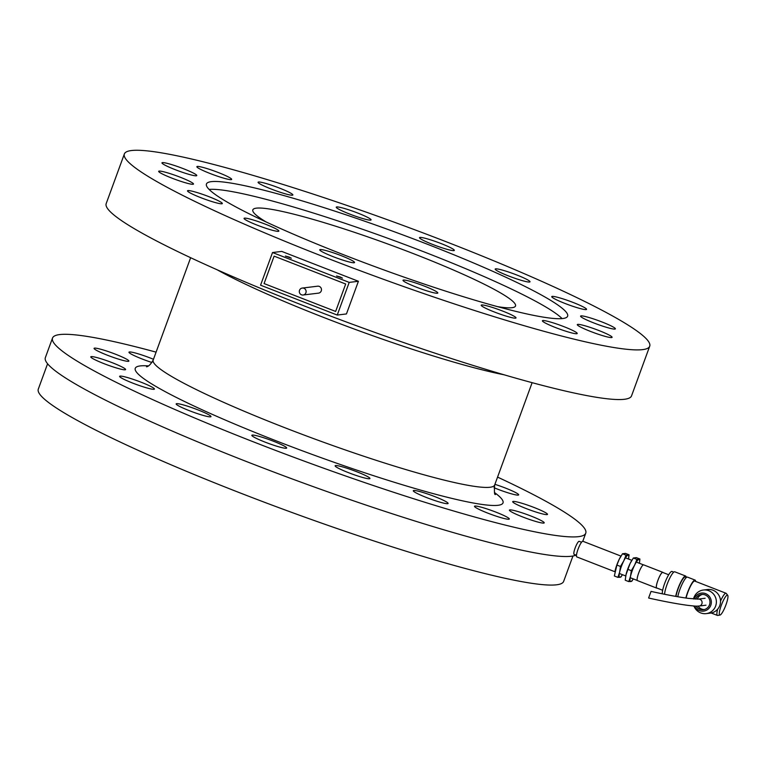 <?xml version="1.0" encoding="UTF-8"?>
<svg xmlns="http://www.w3.org/2000/svg" width="766" height="766" viewBox="0 0 766 766"><rect width="100%" height="100%" fill="white"/><g stroke="black" fill="none" stroke-linecap="round" stroke-linejoin="round"><path stroke-width="1.15" d="M178.804 180.661A18.528 1.896 -159.9 0 1 158.686 171.316A18.528 1.896 -159.9 0 1 176.735 175.902A18.528 1.896 -159.9 0 1 193.492 184.051A18.528 1.896 -159.9 0 1 178.804 180.661M204.034 170.981A18.528 1.896 -159.9 0 1 196.862 166.672A18.528 1.896 -159.9 0 1 214.92 171.258A18.528 1.896 -159.9 0 1 231.667 179.416A18.528 1.896 -159.9 0 1 221.881 177.616A18.528 1.896 -159.9 0 1 204.034 170.981M336.456 207.634A18.528 1.896 -159.9 0 1 336.255 207.165A18.528 1.896 -159.9 0 1 354.313 211.751A18.528 1.896 -159.9 0 1 371.06 219.899A18.528 1.896 -159.9 0 1 354.696 215.926A18.528 1.896 -159.9 0 1 336.456 207.634M498.513 269.153A18.528 1.896 -159.9 0 1 518.295 275.588A18.528 1.896 -159.9 0 1 530.005 281.811A18.528 1.896 -159.9 0 1 511.947 277.225A18.528 1.896 -159.9 0 1 495.2 269.067A18.528 1.896 -159.9 0 1 498.513 269.153M595.268 319.508A18.528 1.896 -159.9 0 1 615.385 328.863A18.528 1.896 -159.9 0 1 597.336 324.277A18.528 1.896 -159.9 0 1 580.59 316.128A18.528 1.896 -159.9 0 1 595.268 319.508M570.038 329.198A18.528 1.896 -159.9 0 1 577.21 333.507A18.528 1.896 -159.9 0 1 559.151 328.92A18.528 1.896 -159.9 0 1 542.405 320.762A18.528 1.896 -159.9 0 1 552.19 322.563A18.528 1.896 -159.9 0 1 570.038 329.198M437.616 292.545A18.528 1.896 -159.9 0 1 437.817 293.014A18.528 1.896 -159.9 0 1 419.758 288.428A18.528 1.896 -159.9 0 1 403.012 280.27A18.528 1.896 -159.9 0 1 419.375 284.253A18.528 1.896 -159.9 0 1 437.616 292.545M483.748 307.252A18.528 1.896 20.1 0 0 503.013 315.113A18.528 1.896 20.1 0 0 516.006 317.938A18.528 1.896 20.1 0 0 499.25 309.78A18.528 1.896 20.1 0 0 481.201 305.203A18.528 1.896 20.1 0 0 483.748 307.252M590.634 331.467A18.528 1.896 20.1 0 0 612.101 337.337A18.528 1.896 20.1 0 0 595.354 329.189A18.528 1.896 20.1 0 0 577.296 324.602A18.528 1.896 20.1 0 0 590.634 331.467M578.253 308.009A18.528 1.896 20.1 0 0 586.555 309.359A18.528 1.896 20.1 0 0 569.808 301.21A18.528 1.896 20.1 0 0 551.75 296.624A18.528 1.896 20.1 0 0 560.367 301.555A18.528 1.896 20.1 0 0 578.253 308.009M453.855 250.616A18.528 1.896 20.1 0 0 454.324 250.396A18.528 1.896 20.1 0 0 437.577 242.238A18.528 1.896 20.1 0 0 419.519 237.661A18.528 1.896 20.1 0 0 434.552 245.168A18.528 1.896 20.1 0 0 453.855 250.616M290.324 192.927A18.528 1.896 20.1 0 0 271.059 185.056A18.528 1.896 20.1 0 0 258.065 182.241A18.528 1.896 20.1 0 0 274.822 190.389A18.528 1.896 20.1 0 0 292.871 194.976A18.528 1.896 20.1 0 0 290.324 192.927M183.438 168.712A18.528 1.896 20.1 0 0 161.971 162.842A18.528 1.896 20.1 0 0 178.717 170.99A18.528 1.896 20.1 0 0 196.776 175.577A18.528 1.896 20.1 0 0 183.438 168.712M195.818 192.17A18.528 1.896 20.1 0 0 187.517 190.811A18.528 1.896 20.1 0 0 204.263 198.969A18.528 1.896 20.1 0 0 222.322 203.555A18.528 1.896 20.1 0 0 213.704 198.614A18.528 1.896 20.1 0 0 195.818 192.17M320.217 249.553A18.528 1.896 20.1 0 0 319.748 249.783A18.528 1.896 20.1 0 0 336.494 257.931A18.528 1.896 20.1 0 0 354.553 262.518A18.528 1.896 20.1 0 0 339.52 255.011A18.528 1.896 20.1 0 0 320.217 249.553M642.626 349.631A279.714 28.668 -159.9 0 1 351.23 267.363A279.714 28.668 -159.9 0 1 124.36 153.966A279.714 28.668 -159.9 0 1 396.893 223.165A279.714 28.668 -159.9 0 1 649.712 346.213A279.714 28.668 -159.9 0 1 642.626 349.631M562.751 318.532A192.304 19.715 -159.9 0 1 362.423 261.972A192.304 19.715 -159.9 0 1 206.447 184.003A192.304 19.715 -159.9 0 1 393.81 231.581A192.304 19.715 -159.9 0 1 567.625 316.176A192.304 19.715 -159.9 0 1 562.751 318.532M244.536 218.147A18.528 1.896 20.1 0 0 244.067 218.367A18.528 1.896 20.1 0 0 260.823 226.525A18.528 1.896 20.1 0 0 278.872 231.102A18.528 1.896 20.1 0 0 263.849 223.595A18.528 1.896 20.1 0 0 244.536 218.147M266.166 221.977A139.852 14.334 -159.9 0 1 252.828 209.865A139.852 14.334 -159.9 0 1 389.09 244.469A139.852 14.334 -159.9 0 1 515.508 305.988A139.852 14.334 -159.9 0 1 511.966 307.702A139.852 14.334 -159.9 0 1 497.507 306.63M209.108 189.422A192.304 19.715 -159.9 0 1 390.938 239.413A192.304 19.715 -159.9 0 1 562.1 318.599M649.712 346.213L631.548 395.859A279.714 28.668 -159.9 0 1 624.462 399.278A279.714 28.668 -159.9 0 1 333.066 317.009A279.714 28.668 -159.9 0 1 106.187 203.612L124.36 153.966M105.469 360.221A18.528 1.896 20.1 0 0 90.79 356.832A18.528 1.896 20.1 0 0 110.917 366.186A18.528 1.896 20.1 0 0 125.595 369.566A18.528 1.896 20.1 0 0 105.469 360.221M153.468 359.283A18.528 1.896 20.1 0 0 128.975 352.197A18.528 1.896 20.1 0 0 136.137 356.496A18.528 1.896 20.1 0 0 151.965 362.5M532.82 510.989A18.528 1.896 20.1 0 0 547.498 514.379A18.528 1.896 20.1 0 0 527.372 505.033A18.528 1.896 20.1 0 0 512.693 501.644A18.528 1.896 20.1 0 0 532.82 510.989M481.67 510.587A18.528 1.896 20.1 0 0 499.528 517.222A18.528 1.896 20.1 0 0 509.313 519.022A18.528 1.896 20.1 0 0 502.151 514.723A18.528 1.896 20.1 0 0 484.304 508.078A18.528 1.896 20.1 0 0 474.508 506.288A18.528 1.896 20.1 0 0 481.67 510.587M335.326 466.255A18.528 1.896 20.1 0 0 353.566 474.556A18.528 1.896 20.1 0 0 369.93 478.53A18.528 1.896 20.1 0 0 369.729 478.061A18.528 1.896 20.1 0 0 351.489 469.769A18.528 1.896 20.1 0 0 335.125 465.795A18.528 1.896 20.1 0 0 335.326 466.255M210.516 416.848A18.528 1.896 -159.9 0 1 191.213 411.399A18.528 1.896 -159.9 0 1 176.18 403.893A18.528 1.896 -159.9 0 1 176.649 403.663A18.528 1.896 -159.9 0 1 195.952 409.111A18.528 1.896 -159.9 0 1 210.985 416.627A18.528 1.896 -159.9 0 1 210.516 416.848M445.563 501.404A18.528 1.896 -159.9 0 1 448.11 503.453A18.528 1.896 -159.9 0 1 435.117 500.638A18.528 1.896 -159.9 0 1 415.861 492.777A18.528 1.896 -159.9 0 1 413.305 490.719A18.528 1.896 -159.9 0 1 426.298 493.534A18.528 1.896 -159.9 0 1 445.563 501.404M530.876 515.997A18.528 1.896 -159.9 0 1 544.214 522.862A18.528 1.896 -159.9 0 1 522.747 516.983A18.528 1.896 -159.9 0 1 509.409 510.118A18.528 1.896 -159.9 0 1 530.876 515.997M494.922 484.332A18.528 1.896 -159.9 0 1 518.668 494.884A18.528 1.896 -159.9 0 1 510.367 493.524A18.528 1.896 -159.9 0 1 494.022 487.731M107.412 355.223A18.528 1.896 -159.9 0 1 94.074 348.358A18.528 1.896 -159.9 0 1 115.551 354.227A18.528 1.896 -159.9 0 1 128.88 361.092A18.528 1.896 -159.9 0 1 107.412 355.223M146.124 387.711A18.528 1.896 -159.9 0 1 128.228 381.267A18.528 1.896 -159.9 0 1 119.62 376.336A18.528 1.896 -159.9 0 1 127.932 377.686A18.528 1.896 -159.9 0 1 145.818 384.139A18.528 1.896 -159.9 0 1 154.426 389.071A18.528 1.896 -159.9 0 1 146.124 387.711M286.187 448.263A18.528 1.896 -159.9 0 1 266.884 442.815A18.528 1.896 -159.9 0 1 251.851 435.299A18.528 1.896 -159.9 0 1 252.32 435.078A18.528 1.896 -159.9 0 1 271.624 440.527A18.528 1.896 -159.9 0 1 286.656 448.043A18.528 1.896 -159.9 0 1 286.187 448.263M497.565 477.103A283.908 29.098 -159.9 0 1 585.76 533.174A283.908 29.098 -159.9 0 1 578.569 536.65A283.908 29.098 -159.9 0 1 282.807 453.146A283.908 29.098 -159.9 0 1 52.528 338.036A283.908 29.098 -159.9 0 1 156.082 352.14M576.051 555.111A283.908 29.098 -159.9 0 1 571.398 556.24A283.908 29.098 -159.9 0 1 275.636 472.746A283.908 29.098 -159.9 0 1 45.357 357.636L52.528 338.036M572.939 556.011L563.652 581.384A279.714 28.668 -159.9 0 1 556.566 584.803A279.714 28.668 -159.9 0 1 265.17 502.534A279.714 28.668 -159.9 0 1 38.3 389.128L47.588 363.764M260.564 285.191L272.524 252.531L281.735 251.411L358.411 281.275L346.452 313.936L337.241 315.056L260.564 285.191M272.524 252.531L349.2 282.395L358.411 281.275M349.2 282.395L337.241 315.056M289.06 257.05L291.329 258.219L285.412 256.055L289.06 257.05M340.181 276.957L342.44 278.125L336.533 275.961L340.181 276.957M264.079 283.573L274.123 256.141L345.686 284.014L335.642 311.446L264.079 283.573L335.642 311.446L345.686 284.014L274.123 256.141L264.079 283.573M302.292 288.064L317.641 286.197A3.495 3.409 83.1 0 1 321.26 290.917A3.495 3.409 83.1 0 1 318.484 293.139L303.135 295.006A3.495 3.409 83.1 0 1 299.324 291.951A3.495 3.409 83.1 0 1 302.292 288.064A3.495 3.409 83.1 0 1 305.902 292.784A3.495 3.409 83.1 0 1 303.135 295.006M576.472 555.273L574.127 554.364A6.99 1.369 -68.7 0 1 575.122 548.035A6.99 1.369 -68.7 0 1 579.201 541.332L581.547 542.242M614.887 571.742L576.808 556.911A8.388 1.647 -68.7 0 1 578.014 549.318A8.388 1.647 -68.7 0 1 582.907 541.275L620.977 556.097M656.989 588.058A8.464 1.656 -68.7 0 1 656.654 588.087L637.484 580.618A8.464 1.656 -68.7 0 1 638.7 572.958A8.464 1.656 -68.7 0 1 643.632 564.848L662.801 572.317A8.464 1.656 -68.7 0 1 663.03 572.556M656.654 588.087A8.464 1.656 -68.7 0 1 657.87 580.427A8.464 1.656 -68.7 0 1 662.801 572.317M662.647 590.27L656.711 587.953A8.321 1.628 -68.7 0 1 657.898 580.417A8.321 1.628 -68.7 0 1 662.753 572.441L668.689 574.759M628.532 559.046A11.892 2.327 111.3 0 0 628.005 555.159L626.052 555.168L623.716 560.98A11.892 2.327 -68.7 0 1 628.005 555.159L629.068 554.795L628.532 559.046M620.479 566.457L619.656 572.087L617.923 577.373L614.351 575.984L616.908 565.059L620.479 566.457L623.716 560.98A11.892 2.327 111.3 0 0 619.656 572.087A11.892 2.327 111.3 0 0 619.885 577.363A11.892 2.327 111.3 0 0 622.442 574.682M617.923 577.373L620.939 577.009L622.136 575.18M616.908 565.059L619.244 559.237L622.48 553.77L626.052 555.168M622.48 553.77L625.496 553.406L629.068 554.795M620.872 556.279A11.892 2.327 -68.7 0 0 620.728 556.509A11.892 2.327 -68.7 0 0 619.244 559.237A11.892 2.327 111.3 0 0 615.184 570.344A11.892 2.327 111.3 0 0 614.983 571.273A11.892 2.327 111.3 0 0 614.926 571.57M639.39 563.269A11.892 2.327 111.3 0 0 638.873 559.391L639.926 559.027L639.447 562.943M636.919 559.4L634.583 565.212A11.892 2.327 111.3 0 0 630.514 576.319L631.347 570.68L634.583 565.212A11.892 2.327 -68.7 0 1 638.873 559.391L636.919 559.4L633.348 558.002L630.112 563.47L626.042 574.577L625.219 580.216L628.79 581.605L630.514 576.319A11.892 2.327 111.3 0 0 630.744 581.595A11.892 2.327 111.3 0 0 633.3 578.914L631.797 581.241L628.79 581.605M639.926 559.027L636.355 557.638L633.348 558.002M631.347 570.68L627.775 569.291M631.739 560.501A11.892 2.327 -68.7 0 0 631.596 560.741A11.892 2.327 -68.7 0 0 630.112 563.47A11.892 2.327 111.3 0 0 626.042 574.577A11.892 2.327 111.3 0 0 625.841 575.496A11.892 2.327 111.3 0 0 625.784 575.802M720.519 601.118A11.892 2.327 -68.7 0 1 725.775 593.238A11.892 2.327 -68.7 0 1 726.024 593.257A11.892 2.327 -68.7 0 1 726.245 593.43L727.7 595.287A10.676 2.087 111.3 0 0 721.696 604.269A10.676 2.087 111.3 0 0 719.973 615.06A10.676 2.087 111.3 0 0 720.002 615.06A10.676 2.087 111.3 0 0 725.574 605.849A10.676 2.087 111.3 0 0 727.7 595.287M720.002 615.06L717.675 615.443A11.892 2.327 -68.7 0 1 717.646 615.443A11.892 2.327 -68.7 0 1 717.397 615.414A11.892 2.327 -68.7 0 1 717.656 609.19M726.024 593.257L694.714 581.068A11.892 2.327 111.3 0 0 694.465 581.04A11.892 2.327 111.3 0 0 690.147 586.909A11.892 2.327 111.3 0 0 686.087 598.064M695.643 581.432A12.936 2.537 111.3 0 0 695.097 580.092A12.936 2.537 111.3 0 0 694.819 580.063A12.936 2.537 111.3 0 0 685.838 598.026M695.097 580.092L687.428 577.104A12.936 2.537 111.3 0 0 687.15 577.076A12.936 2.537 111.3 0 0 682.152 584.094A12.936 2.537 111.3 0 0 677.795 596.743M686.403 577.459L685.254 577.009A12.237 2.394 111.3 0 0 684.995 576.98A12.237 2.394 111.3 0 0 680.026 584.142A12.237 2.394 111.3 0 0 675.995 596.436M686.202 577.373A13.29 2.604 111.3 0 0 685.637 576.032A13.29 2.604 111.3 0 0 685.359 576.003A13.29 2.604 111.3 0 0 680.17 583.319A13.29 2.604 111.3 0 0 675.708 596.379M685.637 576.032L674.769 571.8A13.29 2.604 111.3 0 0 674.492 571.771A13.29 2.604 111.3 0 0 668.641 580.551A13.29 2.604 111.3 0 0 664.572 594.272M673.745 572.145L671.964 571.455A12.591 2.47 111.3 0 0 671.696 571.426A12.591 2.47 111.3 0 0 665.711 580.772A12.591 2.47 111.3 0 0 662.312 593.813M706.214 613.623L710.36 613.126A11.892 11.595 -96.9 0 0 712.993 590.213A11.892 11.595 -96.9 0 0 707.487 589.523L703.351 590.021A11.892 11.595 83.1 0 1 716.296 603.282A11.892 11.595 83.1 0 1 693.948 606.002M693.508 598.955A11.892 11.595 83.1 0 1 703.351 590.021M696.122 606.117A7.679 7.488 -96.9 0 0 709.919 603.043A7.679 7.488 -96.9 0 0 695.566 599.098M694.523 606.04A9.077 8.857 -96.9 0 0 709.038 608.242A9.077 8.857 -96.9 0 0 705.582 593.621A9.077 8.857 -96.9 0 0 694.14 599.002M702.479 594.426A7.679 7.488 -96.9 0 0 697.309 599.146M698.094 606.117A7.679 7.488 -96.9 0 0 704.318 609.554M648.63 597.949L651.033 591.4L648.63 597.949M504.076 374.785A181.81 18.633 -159.9 0 1 217.161 269.795M532.121 382.674L494.664 485.022A181.81 18.633 -159.9 0 1 490.058 487.253A181.81 18.633 -159.9 0 1 300.655 433.776A181.81 18.633 -159.9 0 1 153.19 360.058C150.691 364.377 148.451 366.617 146.478 366.78L146.488 366.77M494.501 492.548A195.799 20.069 -159.9 0 1 498.063 505.292A195.799 20.069 -159.9 0 1 263.14 435.701A195.799 20.069 -159.9 0 1 148.46 365.909M648.725 598.055C664.218 601.511 677.221 603.934 687.734 605.341C698.42 606.548 696.428 606.069 699.119 606.04A3.495 3.409 -96.9 0 0 702.077 602.153A3.495 3.409 -96.9 0 0 698.266 599.098L705.122 598.265M190.638 257.711L153.19 360.058M495.458 494.482L495.458 494.491C494.443 495.114 494.175 491.954 494.664 485.022M585.76 533.174L582.811 541.246M643.411 564.839L636.316 562.072M631.845 560.329L625.458 557.84M637.312 580.475L630.227 577.717M625.755 575.975L619.359 573.485M693.038 605.925L694.082 606.337M711.174 612.992L717.397 615.414M699.119 606.04L705.974 605.197M651.033 591.4C665.999 594.722 678.494 597.049 688.519 598.39L698.266 599.098"/></g></svg>
